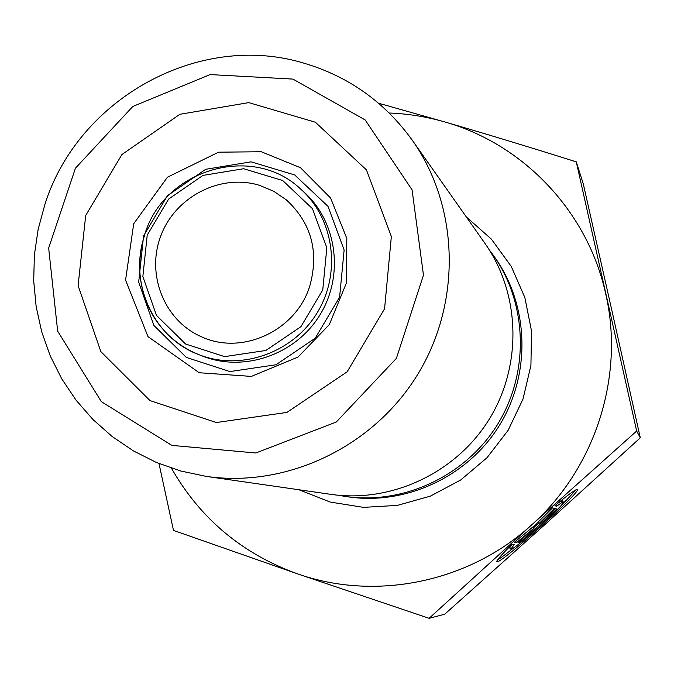 <?xml version="1.0" encoding="UTF-8"?>
<svg xmlns="http://www.w3.org/2000/svg" width="674" height="674" viewBox="0 0 674 674"><rect width="100%" height="100%" fill="white"/><g stroke="black" fill="none" stroke-linecap="round" stroke-linejoin="round"><path stroke-width="1.01" d="M489.021 249.464L493.36 255.303C527.43 303.561 529.562 372.267 497.833 423.98C466.122 475.718 403.92 504.961 345.45 496.46L338.281 495.247M171.407 468.152C200.203 518.618 242.252 553.86 297.563 573.869C375.283 601.301 468.556 582.614 531.634 524.936C595.471 468.186 624.79 375.856 605.707 293.839C587.728 211.442 523.327 144.118 444.933 121.994C426.701 116.737 408.132 113.737 389.227 113.005M554.879 505.719C568.46 494.455 575.941 489.046 577.323 489.501C581.906 491.169 498.987 565.57 496.831 561.728C496.19 560.768 501.178 555.056 511.81 544.584L514.161 544.617L510.808 549.243C512.055 551.896 566.564 502.989 563.397 502.054C562.967 501.768 560.726 503.166 556.69 506.241L554.879 505.719M497.606 559.791C500.689 558.055 506.115 554.02 513.883 547.692M561.552 504.978C568.688 497.951 573.288 492.997 575.352 490.116M556.69 506.241L555.646 505.079M558.577 502.661L562.217 500.748L563.397 502.054M510.774 549.2L509.637 547.928L511.819 544.584M555.528 508.701L556.876 509.064L519.721 542.578L518.028 542.528L534.086 528.054L516.655 542.494L514.195 542.427L534.802 525.366L552.486 507.884L554.441 508.407L539.453 523.209L555.528 508.701M539.453 523.209L538.29 521.92M516.655 542.494L515.576 541.281M534.086 528.054L533.008 526.849M519.721 542.578L518.946 541.711M533.698 527.624L539.065 522.78M611.933 310.731L583.28 183.842L576.27 161.844L636.669 431.031L640.3 437.797L611.933 310.731M636.669 431.031L531.634 524.936L429.119 618.311L444.697 614.225L542.856 526.453L640.3 437.797M429.119 618.311L297.563 573.869L173.488 530.396L158.997 463.56M378.569 103.223L444.933 121.994C485.044 133.629 528.82 146.915 576.27 161.844M259.557 185.35C220.617 173.328 175.442 196.597 160.867 235.74C145.795 274.714 164.566 321.388 202.267 337.118C242.809 355.577 296.383 330.336 309.821 285.894C319.215 251.773 311.413 223.119 286.416 199.917L273.72 191.264L259.557 185.35M292.929 79.094L365.156 119.93L412.067 189.841L423.466 275.152L396.388 358.366L336.284 422.025L255.842 452.987L171.878 445.396L101.327 401.637L57.669 331.17L48.654 248.074L75.437 168.197L132.812 106.467L210.128 74.578L292.929 79.094M304.345 63.305C199.394 31.088 78.302 98.387 44.939 204.273L38.14 229.354L34.374 255.025L33.7 280.898L36.152 306.603L41.695 331.76L50.28 355.99L61.789 378.914L76.069 400.196L92.928 419.489L112.128 436.482L133.393 450.889L156.402 462.474L180.809 471.025L206.244 476.392C286.602 488.111 373.143 447.132 417.518 374.727C461.943 302.348 459.23 206.632 412.353 140.318C384.77 102.178 348.761 76.507 304.345 63.305M206.244 476.392L330.909 494.362C391.687 503.2 456.441 472.735 489.467 418.857C522.527 364.988 520.328 293.46 484.892 243.297L412.353 140.318M298.978 489.762L330.193 502.054L363.505 507.37L397.399 505.39L430.298 496.148L460.654 480.014L487.016 457.722L508.137 430.307L523.007 399.05L530.918 365.443L531.533 331.077L524.861 297.563L511.263 266.449L491.422 239.169L466.315 216.918M493.36 255.303L495.179 257.898C528.964 305.743 531.078 373.834 499.628 425.083C468.203 476.358 406.548 505.34 348.584 496.915L345.45 496.46M147.218 235.116L168.626 199.083L202.95 175.409L243.6 168.727L282.692 180.522L312.458 208.679L326.831 247.746L322.753 289.93L300.933 326.671L265.826 350.488L224.602 356.622L185.586 344.018L156.478 315.398L142.854 276.559L147.218 235.116M144.851 234.636C128.111 281.926 153.006 337.935 199.277 354.819C240.904 371.113 292.718 352.999 316.999 313.081C341.575 273.341 334.228 218.949 300.84 189.226C252.691 142.939 163.9 169.401 144.708 234.527C136.165 262.237 138.566 288.657 151.903 313.772C163.007 332.872 178.804 346.554 199.277 354.819L203.101 356.293C244.435 372.469 295.861 354.499 319.956 314.893C344.338 275.455 337.034 221.476 303.89 191.964L300.84 189.226M85.699 215.478L78.1 285.599L100.839 351.592L149.999 400.592L216.388 422.531L286.922 412.412L347.177 371.778L384.568 308.793L391.35 236.515L366.42 169.865L315.339 122.213L248.757 102.617L179.882 114.302L121.91 154.54L85.699 215.478M143.57 235.883L138.692 282.086L153.866 325.441L186.344 357.431L229.91 371.568L275.986 364.769L315.23 338.188L339.603 297.141L344.128 250.003L328.011 206.37L294.715 174.962L251.057 161.836L205.696 169.3L167.43 195.713L143.57 235.883M199.218 372.739L251.385 376.412L298.068 357.026L329.333 324.598L346.444 282.878L346.815 238.402L330.597 198.038L300.537 167.733L261.268 151.743L218.561 152.189L167.464 177.195L133.705 223.734L125.575 280.072L147.985 336.612L199.218 372.739"/></g></svg>
